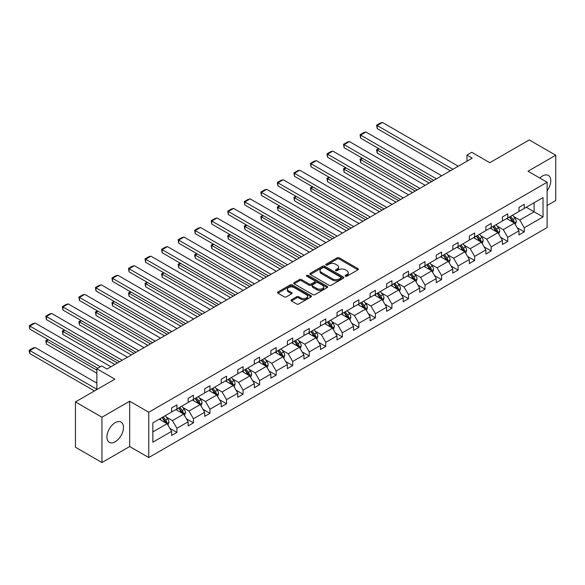 <?xml version="1.0" encoding="UTF-8"?>
<svg xmlns="http://www.w3.org/2000/svg" width="585" height="585" viewBox="0 0 585 585"><rect width="100%" height="100%" fill="white"/><g stroke="black" fill="none" stroke-linecap="round" stroke-linejoin="round"><path stroke-width="0.88" d="M345.421 276.208A1.031 0.592 0 0 0 346.876 276.208L357.94 269.824A1.47 0.848 0 0 0 358.371 269.224A1.47 0.848 0 0 0 357.94 268.625L339.205 257.81A1.47 0.848 0 0 0 337.121 257.81L326.064 264.193A1.031 0.592 0 0 0 325.765 264.61A1.031 0.592 0 0 0 326.064 265.034A1.031 0.592 0 0 0 327.52 265.034L328.953 264.208A4.709 2.72 0 0 1 335.614 264.208L337.172 265.107A4.709 2.72 0 0 1 338.554 267.031A4.709 2.72 0 0 1 337.172 268.954L335.746 269.78A1.031 0.592 0 0 0 335.439 270.204A1.031 0.592 0 0 0 335.746 270.621A1.031 0.592 0 0 0 337.201 270.621L338.627 269.795A4.709 2.72 0 0 1 345.289 269.795L346.854 270.694A4.709 2.72 0 0 1 348.229 272.617A4.709 2.72 0 0 1 346.854 274.541L345.421 275.367A1.031 0.592 0 0 0 345.121 275.791A1.031 0.592 0 0 0 345.421 276.208L345.421 275.367M115.208 441.777A11.693 6.749 120 0 0 122.85 431.474A11.693 6.749 120 0 0 121.051 422.099A11.693 6.749 120 0 0 115.208 422.677A11.693 6.749 120 0 0 107.567 432.988A11.693 6.749 120 0 0 109.358 442.355A11.693 6.749 120 0 0 115.208 441.777M547.107 190.798A11.693 6.749 120 0 0 548.342 175.405A11.693 6.749 120 0 0 542.5 175.983A11.693 6.749 120 0 0 539.816 178.045M547.107 205.518L555.75 200.531L555.75 155.23L529.242 139.932L489.799 162.703L471.773 152.297L466.954 155.076L466.954 161.204M101.951 462.53L129.68 446.523L129.68 401.222L101.951 417.229L101.951 462.53L75.443 447.225L75.443 401.924L114.887 379.153L96.861 368.747L96.861 389.559M101.951 417.229L75.443 401.924M291.432 299.747A1.47 0.848 0 0 0 291.001 300.346A1.47 0.848 0 0 0 291.432 300.953L296.69 303.988A1.47 0.848 0 0 0 298.774 303.988L311.052 296.895A1.47 0.848 0 0 0 311.483 296.295A1.47 0.848 0 0 0 311.052 295.696L292.317 284.88A1.47 0.848 0 0 0 290.24 284.88L277.955 291.966A1.47 0.848 0 0 0 277.524 292.566A1.47 0.848 0 0 0 277.955 293.173L284.303 296.836A1.47 0.848 0 0 0 286.387 296.836L291.644 293.802A1.47 0.848 0 0 0 292.076 293.202A1.47 0.848 0 0 0 291.644 292.595L288.493 290.782A3.934 2.274 0 0 1 287.337 289.173A3.934 2.274 0 0 1 289.772 287.074A3.934 2.274 0 0 1 294.065 287.564L306.394 294.686A3.934 2.274 0 0 1 307.549 296.295A3.934 2.274 0 0 1 305.114 298.394A3.934 2.274 0 0 1 300.829 297.904L298.774 296.712A1.47 0.848 0 0 0 296.69 296.712L291.432 299.747L291.432 300.953L296.69 297.94L296.69 296.712M96.861 368.747L101.688 365.961L106.989 369.025L472.256 158.14L466.954 155.076M129.68 401.222L148.766 412.242L547.107 182.257L547.107 227.558L148.766 457.543L148.766 412.242M555.75 155.23L528.021 171.237L547.107 182.257M329.055 285.297A1.47 0.848 0 0 0 331.139 285.297L343.417 278.211A1.47 0.848 0 0 0 343.848 277.604A1.47 0.848 0 0 0 343.417 277.005L324.682 266.19A1.47 0.848 0 0 0 322.606 266.19L310.321 273.283A1.47 0.848 0 0 0 309.889 273.882A1.47 0.848 0 0 0 310.321 274.482L329.055 285.297M307.147 276.434A1.031 0.592 0 0 1 308.193 276.581L308.193 275.352L327.234 286.35A1.47 0.848 0 0 1 327.666 286.95A1.47 0.848 0 0 1 327.234 287.549L314.957 294.643A1.47 0.848 0 0 1 312.873 294.643L294.138 283.827L299.396 280.815L299.396 279.586L294.138 282.621A1.47 0.848 0 0 0 293.707 283.228A1.47 0.848 0 0 0 294.138 283.827L294.138 282.621M299.396 280.815A1.47 0.848 0 0 1 301.48 280.815L301.48 279.586A1.47 0.848 0 0 0 299.396 279.586M301.48 279.586L309.077 283.974A1.47 0.848 0 0 0 311.154 283.974L314.642 281.963A1.47 0.848 0 0 0 315.074 281.363A1.47 0.848 0 0 0 314.642 280.763L306.73 276.193A1.031 0.592 0 0 1 306.43 275.776A1.031 0.592 0 0 1 307.067 275.228A1.031 0.592 0 0 1 308.193 275.352M152.846 422.86L171.61 412.03L171.61 407.928L176.911 404.864L176.911 408.966L188.151 402.48L188.151 398.378L193.452 395.314L193.452 399.416L204.691 392.93L204.691 388.828L209.993 385.764L209.993 389.866L221.232 383.38L221.232 379.277L226.534 376.214L226.534 380.316L237.773 373.83L237.773 369.727L243.075 366.663L243.075 370.766L254.314 364.279L254.314 360.177L259.616 357.121L259.616 361.216L270.855 354.729L270.855 350.627L276.157 347.57L276.157 351.673L287.396 345.179L287.396 341.077L292.697 338.02L292.697 342.123L303.937 335.629L303.937 331.527L309.238 328.47L309.238 332.572L320.478 326.079L320.478 321.984L325.779 318.92L325.779 323.022L337.018 316.536L337.018 312.434L342.32 309.37L342.32 313.472L353.559 306.986L353.559 302.884L358.854 299.82L358.854 303.922L370.093 297.436L370.093 293.334L375.394 290.27L375.394 294.372L386.634 287.886L386.634 283.783L391.935 280.72L391.935 284.822L403.175 278.336L403.175 274.233L408.476 271.169L408.476 275.272L419.716 268.786L419.716 264.683L425.017 261.627L425.017 265.722L436.256 259.235L436.256 255.133L441.558 252.077L441.558 256.179L452.797 249.685L452.797 245.583L458.099 242.526L458.099 246.629L469.338 240.135L469.338 236.033L474.64 232.976L474.64 237.079L485.879 230.585L485.879 226.483L491.181 223.426L491.181 227.528L502.42 221.035L502.42 216.94L507.721 213.876L507.721 217.978L518.961 211.492L518.961 207.39L524.262 204.326L524.262 208.428L543.026 197.591L543.026 216.94L524.262 227.77L524.262 231.872L518.961 234.936L518.961 230.834L507.721 237.32L507.721 241.422L502.42 244.486L502.42 240.384L491.181 246.87L491.181 250.972L485.879 254.036L485.879 249.934L474.64 256.42L474.64 260.522L469.338 263.579L469.338 259.484L458.099 265.97L458.099 270.073L452.797 273.129L452.797 269.027L441.558 275.52L441.558 279.623L436.256 282.679L436.256 278.577L425.017 285.07L425.017 289.173L419.716 292.229L419.716 288.127L408.476 294.621L408.476 298.723L403.175 301.78L403.175 297.677L391.935 304.171L391.935 308.266L386.634 311.33L386.634 307.227L375.394 313.714L375.394 317.816L370.093 320.88L370.093 316.777L358.854 323.264L358.854 327.366L353.559 330.43L353.559 326.328L342.32 332.814L342.32 336.916L337.018 339.98L337.018 335.878L325.779 342.364L325.779 346.466L320.478 349.53L320.478 345.428L309.238 351.914L309.238 356.016L303.937 359.08L303.937 354.978L292.697 361.464L292.697 365.566L287.396 368.623L287.396 364.528L276.157 371.014L276.157 375.117L270.855 378.173L270.855 374.071L259.616 380.564L259.616 384.667L254.314 387.723L254.314 383.621L243.075 390.115L243.075 394.217L237.773 397.273L237.773 393.171L226.534 399.665L226.534 403.76L221.232 406.824L221.232 402.721L209.993 409.215L209.993 413.31L204.691 416.374L204.691 412.271L193.452 418.758L193.452 422.86L188.151 425.924L188.151 421.822L176.911 428.308L176.911 432.41L171.61 435.474L171.61 431.372L152.846 442.209L152.846 422.86M175.851 409.58L183.697 414.107L172.458 420.6L166.323 417.054M172.458 420.6L176.911 428.308M183.697 414.107L188.151 421.822M171.61 411.05L172.458 411.54L176.911 408.966M192.392 400.03L200.238 404.557L188.999 411.05L182.864 407.504M188.999 411.05L193.452 418.758M200.238 404.557L204.691 412.271M188.151 401.5L188.999 401.99L193.452 399.416M208.933 390.48L216.779 395.007L205.54 401.5L199.405 397.954M205.54 401.5L209.993 409.215M216.779 395.007L221.232 402.721M204.691 391.95L205.54 392.44L209.993 389.866M225.474 380.93L233.32 385.457L222.081 391.95L215.945 388.403M222.081 391.95L226.534 399.665M233.32 385.457L237.773 393.171M221.232 382.4L222.081 382.89L226.534 380.316M242.014 371.38L249.861 375.914L238.621 382.4L232.486 378.853M238.621 382.4L243.075 390.115M249.861 375.914L254.314 383.621M237.773 372.85L238.621 373.34L243.075 370.766M258.555 361.83L266.402 366.364L255.162 372.85L249.027 369.303M255.162 372.85L259.616 380.564M266.402 366.364L270.855 374.071M254.314 363.3L255.162 363.79L259.616 361.216M275.096 352.28L282.943 356.813L271.703 363.3L265.568 359.76M271.703 363.3L276.157 371.014M282.943 356.813L287.396 364.528M270.855 353.749L271.703 354.239L276.157 351.673M291.637 342.73L299.483 347.263L288.244 353.749L282.109 350.21M288.244 353.749L292.697 361.464M299.483 347.263L303.937 354.978M287.396 344.199L288.244 344.689L292.697 342.123M308.178 333.179L316.024 337.713L304.785 344.199L298.65 340.66M304.785 344.199L309.238 351.914M316.024 337.713L320.478 345.428M303.937 334.649L304.785 335.139L309.238 332.572M324.719 323.637L332.565 328.163L321.326 334.649L315.183 331.11M321.326 334.649L325.779 342.364M332.565 328.163L337.018 335.878M320.478 325.099L321.326 325.589L325.779 323.022M341.26 314.086L349.106 318.613L337.867 325.099L331.724 321.56M337.867 325.099L342.32 332.814M349.106 318.613L353.559 326.328M337.018 315.556L337.867 316.046L342.32 313.472M357.793 304.536L365.64 309.063L354.408 315.556L348.265 312.01M354.408 315.556L358.854 323.264M365.64 309.063L370.093 316.777M353.559 306.006L354.408 306.496L358.854 303.922M374.334 294.986L382.18 299.513L370.941 306.006L364.806 302.46M370.941 306.006L375.394 313.714M382.18 299.513L386.634 307.227M370.093 296.456L370.941 296.946L375.394 294.372M390.875 285.436L398.721 289.963L387.482 296.456L381.347 292.909M387.482 296.456L391.935 304.171M398.721 289.963L403.175 297.677M386.634 286.906L387.482 287.396L391.935 284.822M407.416 275.886L415.262 280.42L404.023 286.906L397.888 283.359M404.023 286.906L408.476 294.621M415.262 280.42L419.716 288.127M403.175 277.356L404.023 277.846L408.476 275.272M423.957 266.336L431.803 270.87L420.564 277.356L414.429 273.809M420.564 277.356L425.017 285.07M431.803 270.87L436.256 278.577M419.716 267.806L420.564 268.296L425.017 265.722M440.498 256.786L448.344 261.32L437.105 267.806L430.969 264.266M437.105 267.806L441.558 275.52M448.344 261.32L452.797 269.027M436.256 258.256L437.105 258.745L441.558 256.179M457.039 247.236L464.885 251.769L453.646 258.256L447.51 254.716M453.646 258.256L458.099 265.97M464.885 251.769L469.338 259.484M452.797 248.705L453.646 249.195L458.099 246.629M473.579 237.685L481.426 242.219L470.186 248.705L464.051 245.166M470.186 248.705L474.64 256.42M481.426 242.219L485.879 249.934M469.338 239.155L470.186 239.645L474.64 237.079M490.12 228.143L497.967 232.669L486.727 239.155L480.592 235.616M486.727 239.155L491.181 246.87M497.967 232.669L502.42 240.384M485.879 229.605L486.727 230.095L491.181 227.528M506.661 218.593L514.507 223.119L503.268 229.605L497.133 226.066M503.268 229.605L507.721 237.32M514.507 223.119L518.961 230.834M502.42 220.062L503.268 220.545L507.721 217.978M526.273 207.265L534.12 211.792L519.809 220.062L513.667 216.516M519.809 220.062L524.262 227.77M543.026 216.94L534.12 211.792L534.12 202.732L543.026 197.591M129.68 446.523L148.766 457.543M518.961 210.512L519.809 211.002L524.262 208.428M152.846 431.92L167.156 423.657L159.31 419.131M167.156 423.657L171.61 431.372M517.206 227.806L524.262 231.872M500.672 237.349L507.721 241.422M484.131 246.899L491.181 250.972M467.591 256.449L474.64 260.522M451.05 265.999L458.099 270.073M434.509 275.55L441.558 279.623M417.968 285.1L425.017 289.173M401.427 294.65L408.476 298.723M384.886 304.2L391.935 308.266M368.345 313.75L375.394 317.816M351.804 323.3L358.854 327.366M335.263 332.843L342.32 336.916M318.723 342.393L325.779 346.466M302.189 351.943L309.238 356.016M285.648 361.493L292.697 365.566M269.107 371.044L276.157 375.117M252.566 380.594L259.616 384.667M236.026 390.144L243.075 394.217M219.485 399.694L226.534 403.76M202.944 409.244L209.993 413.31M186.403 418.794L193.452 422.86M169.862 428.344L176.911 432.41M345.83 276.354L346.854 275.769A4.709 2.72 0 0 0 348.229 273.846L348.229 272.617M338.554 267.031L338.554 268.259A4.709 2.72 0 0 1 337.172 270.182L336.156 270.767M357.918 269.839L339.205 259.031A1.47 0.848 0 0 0 337.121 259.031L326.474 265.18M343.395 278.219L324.682 267.418A1.47 0.848 0 0 0 322.606 267.418L310.342 274.497M340.814 278.029A1.031 0.592 0 0 0 341.121 277.604A1.031 0.592 0 0 0 340.814 277.188L324.375 267.696A1.031 0.592 0 0 0 322.913 267.696L321.406 268.566A4.709 2.72 0 0 0 320.024 270.489A4.709 2.72 0 0 0 321.406 272.413L332.646 278.899A4.709 2.72 0 0 0 339.307 278.899L340.814 278.029L340.814 279.25A1.031 0.592 0 0 0 341.121 278.833L341.121 277.604M320.024 270.489L320.024 271.711A4.709 2.72 0 0 0 321.406 273.634L321.406 272.413M340.814 279.25L339.307 280.12A4.709 2.72 0 0 1 332.646 280.12L321.406 273.634M301.48 280.815L309.077 285.202A1.47 0.848 0 0 0 311.154 285.202L314.642 283.184A1.47 0.848 0 0 0 315.074 282.584L315.074 281.363M308.193 276.581L327.212 287.564M316.96 288.529A3.934 2.274 0 0 0 321.245 289.019A3.934 2.274 0 0 0 323.68 286.921A3.934 2.274 0 0 0 322.525 285.312L318.181 282.804A1.47 0.848 0 0 0 316.097 282.804L312.609 284.815A1.47 0.848 0 0 0 312.178 285.421A1.47 0.848 0 0 0 312.609 286.021L316.96 288.529L316.96 289.75A3.934 2.274 0 0 0 321.245 290.248A3.934 2.274 0 0 0 323.68 288.142L323.68 286.921M312.178 285.421L312.178 286.643A1.47 0.848 0 0 0 312.609 287.242L312.609 286.021M316.96 289.75L312.609 287.242M307.549 296.295L307.549 297.516A3.934 2.274 0 0 1 305.114 299.615A3.934 2.274 0 0 1 300.829 299.125L298.774 297.94A1.47 0.848 0 0 0 296.69 297.94M287.337 289.173L287.337 290.401A3.934 2.274 0 0 0 288.493 292.003L288.493 290.782M291.623 293.809L288.493 292.003M311.052 295.696L311.052 296.895L292.317 286.102A1.47 0.848 0 0 0 290.24 286.102L277.977 293.18M515.312 224.516L516.284 221.7A3.971 2.296 -120 0 0 515.019 218.315L512.635 215.141M508.365 219.58L507.334 218.198M431.752 181.525L377.179 150.016L377.179 153.08L429.097 183.054M513.915 222.783L514.142 221.869A3.971 2.296 -120 0 0 513.001 219.477L510.625 216.304M509.63 216.874L512.248 220.369A2.026 1.17 60 0 1 512.614 220.991L514.142 221.869M509.352 217.035L511.729 220.216A3.971 2.296 60 0 1 512.723 222.088M379.197 148.853L377.179 150.016L376.594 149.68L378.612 148.517M377.179 153.08L376.594 149.68M452.958 169.284L377.179 125.534L377.179 128.59L450.304 170.813M458.26 166.22L382.48 122.47L377.179 125.534L376.594 125.197L380.308 123.055L382.48 122.47M377.179 128.59L376.594 125.197M498.771 234.066L499.744 231.25A3.971 2.296 -120 0 0 498.478 227.865L496.095 224.684M491.831 229.123L490.793 227.748M415.211 191.076L360.638 159.566L360.638 162.63L412.557 192.604M497.382 232.333L497.601 231.419A3.971 2.296 -120 0 0 496.46 229.027L494.084 225.854M493.089 226.424L495.707 229.92A2.026 1.17 60 0 1 496.073 230.534L497.601 231.419M492.811 226.585L495.188 229.766A3.971 2.296 60 0 1 496.182 231.638M362.656 158.403L360.638 159.566L360.053 159.23L362.071 158.067M360.638 162.63L360.053 159.23M482.23 243.616L483.203 240.801A3.971 2.296 -120 0 0 481.938 237.415L479.554 234.234M475.291 238.673L474.252 237.298M398.67 200.626L344.097 169.116L344.097 172.18L396.016 202.154M480.841 241.883L481.06 240.969A3.971 2.296 -120 0 0 479.927 238.578L477.543 235.397M476.548 235.974L479.166 239.47A2.026 1.17 60 0 1 479.532 240.084L481.06 240.969M476.27 236.135L478.654 239.309A3.971 2.296 60 0 1 479.641 241.188M346.115 167.953L344.097 169.116L343.512 168.78L345.53 167.617M344.097 172.18L343.512 168.78M436.417 178.827L360.638 135.084L360.638 138.14L433.763 180.363M441.719 175.771L365.939 132.02L360.638 135.084L360.053 134.747L363.768 132.605L365.939 132.02M360.638 138.14L360.053 134.747M419.876 188.377L344.097 144.634L344.097 147.691L417.222 189.913M425.178 185.321L349.399 141.57L344.097 144.634L343.512 144.29L347.227 142.148L349.399 141.57M344.097 147.691L343.512 144.29M465.689 253.166L466.662 250.351A3.971 2.296 -120 0 0 465.397 246.965L463.02 243.784M458.75 248.223L457.719 246.848M382.129 210.176L327.556 178.666L327.556 181.73L379.482 211.704M464.3 251.426L464.519 250.519A3.971 2.296 -120 0 0 463.386 248.128L461.002 244.947M460.007 245.524L462.625 249.02A2.026 1.17 60 0 1 462.991 249.634L464.519 250.519M459.73 245.685L462.113 248.859A3.971 2.296 60 0 1 463.101 250.738M329.574 177.504L327.556 178.666L326.978 178.33L328.989 177.167M327.556 181.73L326.978 178.33M403.336 197.927L327.556 154.177L327.556 157.241L400.688 199.463M408.637 194.871L332.858 151.12L327.556 154.177L326.978 153.84L330.686 151.698L332.858 151.12M327.556 157.241L326.978 153.84M449.148 262.716L450.128 259.894A3.971 2.296 -120 0 0 448.856 256.515L446.479 253.334M442.209 257.773L441.178 256.398M365.588 219.719L311.015 188.216L311.015 191.273L362.941 221.254M447.759 260.976L447.978 260.069A3.971 2.296 -120 0 0 446.845 257.678L444.461 254.497M443.467 255.075L446.084 258.57A2.026 1.17 60 0 1 446.457 259.184L447.978 260.069M443.189 255.236L445.573 258.409A3.971 2.296 60 0 1 446.56 260.288M313.033 187.054L311.015 188.216L310.438 187.88L312.448 186.717M311.015 191.273L310.438 187.88M386.795 207.478L311.015 163.727L311.015 166.791L384.148 209.006M392.096 204.421L316.317 160.67L311.015 163.727L310.438 163.39L314.145 161.248L316.317 160.67M311.015 166.791L310.438 163.39M432.608 272.259L433.587 269.444A3.971 2.296 -120 0 0 432.315 266.065L429.938 262.884M425.668 267.323L424.637 265.948M349.048 229.269L294.474 197.767L294.474 200.823L346.4 230.804M431.218 270.526L431.438 269.619A3.971 2.296 -120 0 0 430.304 267.228L427.92 264.047M426.926 264.625L429.544 268.12A2.026 1.17 60 0 1 429.916 268.734L431.438 269.619M426.648 264.786L429.032 267.959A3.971 2.296 60 0 1 430.019 269.839M296.493 196.604L294.474 197.767L293.897 197.43L295.908 196.267M294.474 200.823L293.897 197.43M370.254 217.028L294.474 173.277L294.474 176.341L367.607 218.556M375.555 213.971L299.776 170.22L294.474 173.277L293.897 172.941L297.604 170.798L299.776 170.22M294.474 176.341L293.897 172.941M416.067 281.809L417.047 278.994A3.971 2.296 -120 0 0 415.774 275.615L413.398 272.434M409.127 276.873L408.096 275.498M332.507 238.819L277.933 207.317L277.933 210.373L329.86 240.355M414.677 280.076L414.897 279.162A3.971 2.296 -120 0 0 413.763 276.778L411.379 273.597M410.385 274.175L413.003 277.67A2.026 1.17 60 0 1 413.376 278.284L414.897 279.162M410.107 274.336L412.491 277.509A3.971 2.296 60 0 1 413.478 279.389M279.952 206.154L277.933 207.317L277.356 206.98L279.367 205.818M277.933 210.373L277.356 206.98M353.713 226.578L277.933 182.827L277.933 185.891L351.066 228.106M359.014 223.514L283.235 179.77L277.933 182.827L277.356 182.491L281.063 180.348L283.235 179.77M277.933 185.891L277.356 182.491M399.526 291.359L400.506 288.544A3.971 2.296 -120 0 0 399.233 285.158L396.857 281.985M392.586 286.423L391.555 285.041M315.966 248.369L261.4 216.867L261.4 219.923L313.319 249.897M398.136 289.626L398.356 288.712A3.971 2.296 -120 0 0 397.222 286.328L394.838 283.147M393.844 283.725L396.469 287.22A2.026 1.17 60 0 1 396.835 287.835L398.356 288.712M393.566 283.879L395.95 287.059A3.971 2.296 60 0 1 396.937 288.939M263.411 215.697L261.4 216.867L260.815 216.53L262.826 215.36M261.4 219.923L260.815 216.53M337.172 236.128L261.4 192.377L261.4 195.441L334.525 237.656M342.474 233.064L266.702 189.313L261.4 192.377L260.815 192.041L264.522 189.898L266.702 189.313M261.4 195.441L260.815 192.041M382.992 300.909L383.965 298.094A3.971 2.296 -120 0 0 382.692 294.708L380.316 291.535M376.045 295.973L375.014 294.591M299.425 257.919L244.859 226.41L244.859 229.474L296.778 259.447M381.596 299.176L381.822 298.262A3.971 2.296 -120 0 0 380.681 295.871L378.298 292.697M377.303 293.268L379.928 296.77A2.026 1.17 60 0 1 380.294 297.385L381.822 298.262M377.025 293.429L379.409 296.61A3.971 2.296 60 0 1 380.396 298.482M246.87 225.247L244.859 226.41L244.274 226.073L246.285 224.911M244.859 229.474L244.274 226.073M320.631 245.678L244.859 201.927L244.859 204.991L317.984 247.206M325.933 242.614L250.161 198.863L244.859 201.927L244.274 201.591L247.981 199.448L250.161 198.863M244.859 204.991L244.274 201.591M366.451 310.459L367.424 307.644A3.971 2.296 -120 0 0 366.159 304.258L363.775 301.085M359.504 305.524L358.473 304.142M282.891 267.469L228.318 235.96L228.318 239.024L280.237 268.998M365.055 308.726L365.281 307.812A3.971 2.296 -120 0 0 364.141 305.421L361.764 302.248M360.762 302.818L363.387 306.321A2.026 1.17 60 0 1 363.753 306.935L365.281 307.812M360.492 302.979L362.868 306.16A3.971 2.296 60 0 1 363.855 308.032M230.329 234.797L228.318 235.96L227.733 235.623L229.751 234.461M228.318 239.024L227.733 235.623M349.91 320.01L350.883 317.194A3.971 2.296 -120 0 0 349.618 313.809L347.234 310.635M342.964 315.074L341.933 313.692M266.351 277.019L211.777 245.51L211.777 248.574L263.696 278.548M348.514 318.277L348.74 317.362A3.971 2.296 -120 0 0 347.6 314.971L345.223 311.798M344.229 312.368L346.846 315.871A2.026 1.17 60 0 1 347.212 316.485L348.74 317.362M343.951 312.529L346.327 315.71A3.971 2.296 60 0 1 347.322 317.582M213.788 244.347L211.777 245.51L211.192 245.173L213.211 244.011M211.777 248.574L211.192 245.173M333.37 329.56L334.342 326.744A3.971 2.296 -120 0 0 333.077 323.359L330.693 320.185M326.423 324.624L325.392 323.242M249.81 286.57L195.236 255.06L195.236 258.124L247.155 288.098M331.973 327.827L332.2 326.913A3.971 2.296 -120 0 0 331.059 324.521L328.682 321.348M327.688 321.918L330.306 325.414A2.026 1.17 60 0 1 330.671 326.035L332.2 326.913M327.41 322.079L329.786 325.26A3.971 2.296 60 0 1 330.781 327.132M197.247 253.897L195.236 255.06L194.651 254.724L196.67 253.561M195.236 258.124L194.651 254.724M316.829 339.11L317.801 336.295A3.971 2.296 -120 0 0 316.536 332.909L314.152 329.728M309.882 334.167L308.851 332.792M233.269 296.12L178.696 264.61L178.696 267.674L230.614 297.648M315.432 337.377L315.659 336.463A3.971 2.296 -120 0 0 314.518 334.072L312.141 330.898M311.147 331.468L313.765 334.964A2.026 1.17 60 0 1 314.13 335.578L315.659 336.463M310.869 331.629L313.246 334.81A3.971 2.296 60 0 1 314.24 336.682M180.714 263.447L178.696 264.61L178.111 264.274L180.129 263.111M178.696 267.674L178.111 264.274M300.288 348.66L301.26 345.845A3.971 2.296 -120 0 0 299.995 342.459L297.611 339.278M293.348 343.717L292.31 342.342M216.728 305.67L162.155 274.16L162.155 277.224L214.073 307.198M298.898 346.927L299.118 346.013A3.971 2.296 -120 0 0 297.977 343.622L295.601 340.441M294.606 341.018L297.224 344.514A2.026 1.17 60 0 1 297.589 345.128L299.118 346.013M294.328 341.179L296.705 344.353A3.971 2.296 60 0 1 297.699 346.232M164.173 272.998L162.155 274.16L161.57 273.824L163.588 272.661M162.155 277.224L161.57 273.824M283.747 358.21L284.719 355.395A3.971 2.296 -120 0 0 283.454 352.009L281.071 348.828M276.807 353.267L275.769 351.892M200.187 315.22L145.614 283.71L145.614 286.767L197.533 316.748M282.358 356.47L282.577 355.563A3.971 2.296 -120 0 0 281.443 353.172L279.06 349.991M278.065 350.569L280.683 354.064A2.026 1.17 60 0 1 281.049 354.678L282.577 355.563M277.787 350.729L280.171 353.903A3.971 2.296 60 0 1 281.158 355.782M147.632 282.548L145.614 283.71L145.029 283.374L147.047 282.211M145.614 286.767L145.029 283.374M267.206 367.76L268.179 364.938A3.971 2.296 -120 0 0 266.914 361.559L264.537 358.378M260.267 362.817L259.235 361.442M183.646 324.763L129.073 293.26L129.073 296.317L180.999 326.298M265.817 366.02L266.036 365.113A3.971 2.296 -120 0 0 264.903 362.722L262.519 359.541M261.524 360.119L264.142 363.614A2.026 1.17 60 0 1 264.508 364.228L266.036 365.113M261.246 360.28L263.63 363.453A3.971 2.296 60 0 1 264.617 365.332M131.091 292.098L129.073 293.26L128.495 292.924L130.506 291.761M129.073 296.317L128.495 292.924M250.665 377.303L251.645 374.488A3.971 2.296 -120 0 0 250.373 371.109L247.996 367.928M243.726 372.367L242.695 370.992M167.105 334.313L112.532 302.811L112.532 305.867L164.458 335.848M249.276 375.57L249.495 374.663A3.971 2.296 -120 0 0 248.362 372.272L245.978 369.091M244.983 369.669L247.601 373.164A2.026 1.17 60 0 1 247.974 373.778L249.495 374.663M244.705 369.83L247.089 373.003A3.971 2.296 60 0 1 248.077 374.883M114.55 301.648L112.532 302.811L111.954 302.474L113.965 301.312M112.532 305.867L111.954 302.474M234.124 386.853L235.104 384.038A3.971 2.296 -120 0 0 233.832 380.659L231.455 377.479M227.185 381.917L226.154 380.542M150.564 343.863L95.991 312.361L95.991 315.417L147.917 345.399M232.735 385.12L232.954 384.206A3.971 2.296 -120 0 0 231.821 381.822L229.437 378.641M228.442 379.219L231.06 382.714A2.026 1.17 60 0 1 231.433 383.329L232.954 384.206M228.165 379.372L230.548 382.553A3.971 2.296 60 0 1 231.536 384.433M98.009 311.198L95.991 312.361L95.413 312.024L97.424 310.862M95.991 315.417L95.413 312.024M217.583 396.403L218.563 393.588A3.971 2.296 -120 0 0 217.291 390.202L214.914 387.029M210.644 391.467L209.613 390.085M134.023 353.413L79.45 321.911L79.45 324.967L131.376 354.941M216.194 394.67L216.413 393.756A3.971 2.296 -120 0 0 215.28 391.365L212.896 388.191M211.902 388.769L214.519 392.264A2.026 1.17 60 0 1 214.892 392.879L216.413 393.756M211.624 388.923L214.008 392.104A3.971 2.296 60 0 1 214.995 393.983M81.469 320.741L79.45 321.911L78.873 321.567L80.884 320.404M79.45 324.967L78.873 321.567M304.098 255.228L228.318 211.477L228.318 214.534L301.443 256.756M309.392 252.164L233.62 208.414L228.318 211.477L227.733 211.141L231.441 208.999L233.62 208.414M228.318 214.534L227.733 211.141M287.557 264.778L211.777 221.028L211.777 224.084L284.902 266.307M292.858 261.714L217.079 217.964L211.777 221.028L211.192 220.691L214.907 218.549L217.079 217.964M211.777 224.084L211.192 220.691M271.016 274.328L195.236 230.578L195.236 233.634L268.361 275.857M276.317 271.264L200.538 227.514L195.236 230.578L194.651 230.241L198.366 228.099L200.538 227.514M195.236 233.634L194.651 230.241M254.475 283.871L178.696 240.128L178.696 243.184L251.821 285.407M259.777 280.815L183.997 237.064L178.696 240.128L178.111 239.791L181.825 237.649L183.997 237.064M178.696 243.184L178.111 239.791M237.934 293.421L162.155 249.671L162.155 252.735L235.28 294.957M243.236 290.365L167.456 246.614L162.155 249.671L161.57 249.334L165.284 247.192L167.456 246.614M162.155 252.735L161.57 249.334M221.393 302.971L145.614 259.221L145.614 262.285L218.739 304.507M226.695 299.915L150.915 256.164L145.614 259.221L145.029 258.884L148.744 256.742L150.915 256.164M145.614 262.285L145.029 258.884M204.852 312.522L129.073 268.771L129.073 271.835L202.205 314.05M210.154 309.465L134.374 265.714L129.073 268.771L128.495 268.435L132.203 266.292L134.374 265.714M129.073 271.835L128.495 268.435M188.311 322.072L112.532 278.321L112.532 281.385L185.664 323.6M193.613 319.015L117.834 275.264L112.532 278.321L111.954 277.985L115.662 275.842L117.834 275.264M112.532 281.385L111.954 277.985M171.771 331.622L95.991 287.871L95.991 290.935L169.123 333.15M177.072 328.558L101.293 284.815L95.991 287.871L95.413 287.535L99.121 285.392L101.293 284.815M95.991 290.935L95.413 287.535M155.23 341.172L79.45 297.421L79.45 300.485L152.583 342.7M160.531 338.108L84.752 294.357L79.45 297.421L78.873 297.085L82.58 294.942L84.752 294.357M79.45 300.485L78.873 297.085M201.043 405.953L202.022 403.138A3.971 2.296 -120 0 0 200.75 399.752L198.373 396.579M194.103 401.017L193.072 399.635M117.483 362.963L62.917 331.454L62.917 334.518L114.835 364.492M199.653 404.22L199.873 403.306A3.971 2.296 -120 0 0 198.739 400.915L196.355 397.741M195.361 398.312L197.986 401.815A2.026 1.17 60 0 1 198.352 402.429L199.873 403.306M195.083 398.473L197.467 401.654A3.971 2.296 60 0 1 198.454 403.526M64.928 330.291L62.917 331.454L62.332 331.117L64.343 329.955M62.917 334.518L62.332 331.117M138.689 350.722L62.917 306.971L62.917 310.028L136.042 352.25M143.99 347.658L68.218 303.907L62.917 306.971L62.332 306.635L66.039 304.492L68.218 303.907M62.917 310.028L62.332 306.635M184.509 415.504L185.482 412.688A3.971 2.296 -120 0 0 184.209 409.303L181.833 406.129M177.562 410.568L176.531 409.186M96.861 370.159L46.376 341.004L46.376 344.068L96.861 373.215M183.112 413.77L183.339 412.856A3.971 2.296 -120 0 0 182.198 410.465L179.814 407.292M178.82 407.862L181.445 411.365A2.026 1.17 60 0 1 181.811 411.979L183.339 412.856M178.542 408.023L180.926 411.204A3.971 2.296 60 0 1 181.913 413.076M48.387 339.841L46.376 341.004L45.791 340.667L47.802 339.505M46.376 344.068L45.791 340.667M122.148 360.272L46.376 316.522L46.376 319.578L119.501 361.801M127.45 357.208L51.677 313.458L46.376 316.522L45.791 316.185L49.498 314.043L51.677 313.458M46.376 319.578L45.791 316.185M167.968 425.054L168.941 422.238A3.971 2.296 -120 0 0 167.676 418.853L165.292 415.679M96.861 389.259L29.835 350.554L35.137 347.497L96.861 383.131M161.021 420.118L159.99 418.736M29.835 353.618L29.25 351.446L29.25 350.218L29.835 350.554L29.835 353.618L94.477 390.941M166.571 423.321L166.798 422.407A3.971 2.296 -120 0 0 165.657 420.015L163.281 416.842M162.279 417.412L164.904 420.915A2.026 1.17 60 0 1 165.27 421.529L166.798 422.407M162.008 417.573L164.385 420.754A3.971 2.296 60 0 1 165.372 422.626M29.25 350.218L32.957 348.075L35.137 347.497M100.313 366.758L29.835 326.072L29.835 329.128L97.658 368.287M110.909 366.758L35.137 323.008L29.835 326.072L29.25 325.735L32.957 323.593L35.137 323.008M29.835 329.128L29.25 325.735M346.854 275.769L346.854 274.541M335.746 270.621L335.746 269.78M337.172 270.182L337.172 268.954M326.064 265.034L326.064 264.193M337.121 259.031L337.121 257.81M339.205 259.031L339.205 257.81M357.94 269.824L357.94 268.625M310.321 274.482L310.321 273.283M322.606 267.418L322.606 266.19M324.682 267.418L324.682 266.19M343.417 278.211L343.417 277.005M332.646 280.12L332.646 278.899M339.307 280.12L339.307 278.899M309.077 285.202L309.077 283.974M311.154 285.202L311.154 283.974M314.642 283.184L314.642 281.963M327.234 287.549L327.234 286.35M298.774 297.94L298.774 296.712M300.829 299.125L300.829 297.904M291.644 293.802L291.644 292.595M277.955 293.173L277.955 291.966M290.24 286.102L290.24 284.88M292.317 286.102L292.317 284.88M514.222 222.951L516.262 221.773M513.001 219.477L515.019 218.315M510.603 220.867L511.729 220.216M497.681 232.501L499.722 231.324M496.46 229.027L498.478 227.865M494.062 230.417L495.188 229.766M481.141 242.051L483.181 240.874M479.927 238.578L481.938 237.415M477.521 239.967L478.654 239.309M464.6 251.601L466.64 250.424M463.386 248.128L465.397 246.965M460.98 249.517L462.113 248.859M448.059 261.151L450.099 259.974M446.845 257.678L448.856 256.515M444.439 259.06L445.573 258.409M431.518 270.701L433.558 269.524M430.304 267.228L432.315 266.065M427.898 268.61L429.032 267.959M414.977 280.252L417.017 279.074M413.763 276.778L415.774 275.615M411.357 278.16L412.491 277.509M398.436 289.802L400.476 288.624M397.222 286.328L399.233 285.158M394.816 287.71L395.95 287.059M381.895 299.352L383.935 298.174M380.681 295.871L382.692 294.708M378.276 297.26L379.409 296.61M365.354 308.902L367.395 307.725M364.141 305.421L366.159 304.258M361.742 306.811L362.868 306.16M348.814 318.452L350.861 317.267M347.6 314.971L349.618 313.809M345.201 316.361L346.327 315.71M332.273 327.995L334.32 326.818M331.059 324.521L333.077 323.359M328.66 325.911L329.786 325.26M315.739 337.545L317.779 336.368M314.518 334.072L316.536 332.909M312.119 335.461L313.246 334.81M299.198 347.095L301.238 345.918M297.977 343.622L299.995 342.459M295.579 345.011L296.705 344.353M282.657 356.645L284.698 355.468M281.443 353.172L283.454 352.009M279.038 354.561L280.171 353.903M266.116 366.195L268.157 365.018M264.903 362.722L266.914 361.559M262.497 364.104L263.63 363.453M249.576 375.745L251.616 374.568M248.362 372.272L250.373 371.109M245.956 373.654L247.089 373.003M233.035 385.296L235.075 384.118M231.821 381.822L233.832 380.659M229.415 383.204L230.548 382.553M216.494 394.846L218.534 393.668M215.28 391.365L217.291 390.202M212.874 392.754L214.008 392.104M199.953 404.396L201.993 403.219M198.739 400.915L200.75 399.752M196.333 402.304L197.467 401.654M183.412 413.946L185.452 412.761M182.198 410.465L184.209 409.303M179.792 411.855L180.926 411.204M166.871 423.496L168.911 422.311M165.657 420.015L167.676 418.853M163.259 421.405L164.385 420.754"/></g></svg>

